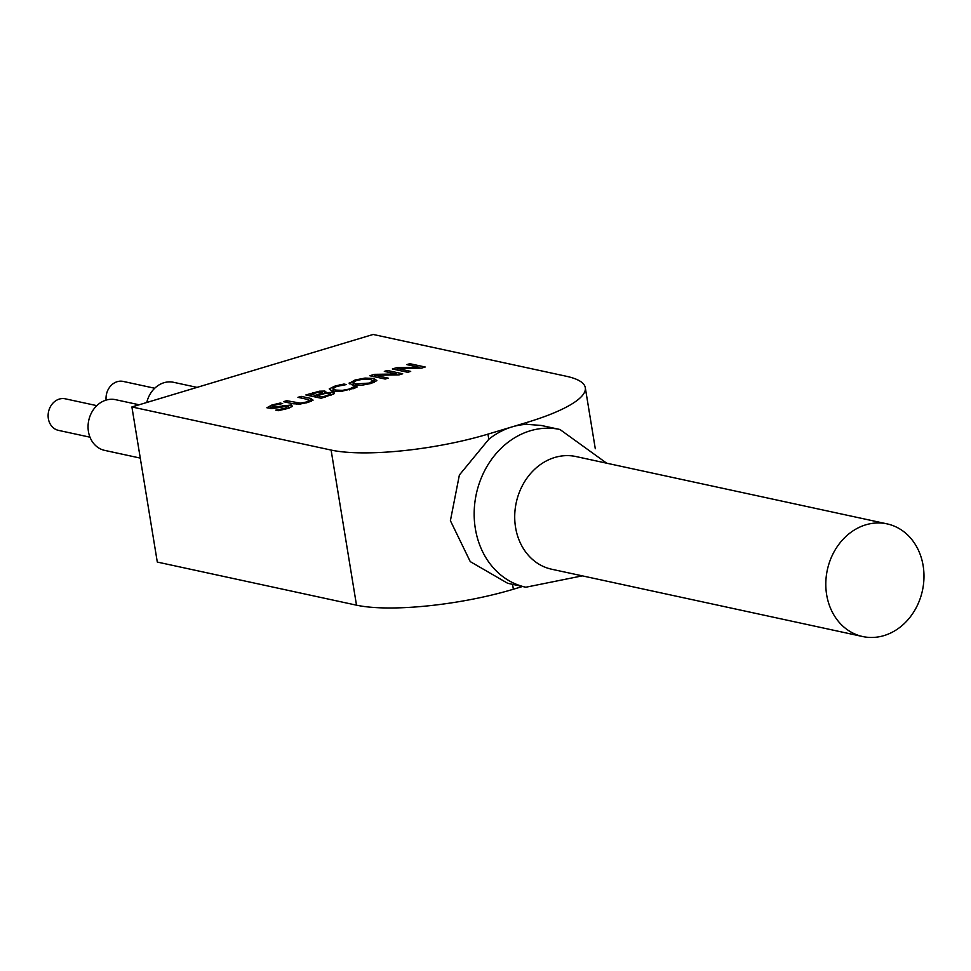 <?xml version="1.0" encoding="UTF-8"?>
<svg xmlns="http://www.w3.org/2000/svg" width="971" height="971" viewBox="0 0 971 971"><rect width="100%" height="100%" fill="white"/><g stroke="black" fill="none" stroke-linecap="round" stroke-linejoin="round"><path stroke-width="1.46" d="M106.106 400.101A16.143 13.63 -77.8 0 1 123.183 381.421L154.717 388.242M89.987 437.193L58.454 430.359A16.143 13.63 -77.8 0 1 48.55 411.704A16.143 13.63 -77.8 0 1 65.275 398.814L96.821 405.647M140.273 458.094L104.674 450.386A25.938 21.896 -77.8 0 1 88.749 420.407A25.938 21.896 -77.8 0 1 115.646 399.7L139.144 404.786M146.779 402.492A25.938 21.896 -77.8 0 1 173.542 382.295L197.052 387.38M865.816 524.813A57.629 48.659 -77.8 0 1 887.081 523.879A57.629 48.659 -77.8 0 1 922.45 590.502A57.629 48.659 -77.8 0 1 862.697 636.539A57.629 48.659 -77.8 0 1 825.823 582.369A57.629 48.659 -77.8 0 1 865.816 524.813M862.697 636.539L551.613 569.212A57.629 48.659 -77.8 0 1 514.739 515.043A57.629 48.659 -77.8 0 1 554.732 457.487A57.629 48.659 -77.8 0 1 575.997 456.552L887.081 523.879M525.833 587.212L507.663 583.28L470.255 561.614L450.398 520.687L459.38 475.013L488.801 439.256A80.69 68.128 -77.8 0 1 512.093 426.888A80.69 68.128 -77.8 0 1 526.865 424.339L541.272 425.456L559.964 429.498A80.69 68.128 102.2 0 0 530.202 430.808A80.69 68.128 102.2 0 0 474.2 511.389A80.69 68.128 102.2 0 0 525.857 587.224L582.309 575.852M353.007 382.356L355.641 383.958L369.308 383.072L373.167 380.79L370.521 379.491L363.882 379.091L356.867 380.377L353.007 382.356L353.395 385.196M349.159 383.363L355.083 380.001L365.06 378.071L373.92 378.472L376.882 380.632L371.056 383.46L361.066 385.378L352.242 384.977L349.269 382.817L349.439 383.861M365.06 378.071L365.217 379.03M301.192 396.362L310.756 398.426L313.087 400.149L307.965 402.419L300.039 404.07L293.024 403.754L283.459 401.691L286.712 400.707L300.427 403.135L306.229 402.043L309.543 400.295L309.798 401.836L309.543 400.392L307.552 399.421L297.939 397.333L301.192 396.362L301.483 398.11M286.712 400.707L287.003 402.455M275.861 410.102L285.413 408.257L288.326 406.06L272.426 408.56L266.879 407.759L271.916 405.016L280.206 403.038L282.634 403.56L273.907 405.332L271.249 407.371L291.397 404.968L292.429 406.339L287.416 408.56L278.179 410.721L275.885 410.223M289.297 407.966L288.326 406.06M270.873 408.657L270.606 407.007L271.455 408.633M280.206 403.038L280.352 403.912M310.854 394.347L315.344 395.318L322.287 392.976L321.68 392.138L318.828 392.163L313.973 393.413L310.854 394.347L311.145 396.095M322.469 394.08L321.68 392.138M329.8 393.304L330.274 394.311L329.8 393.304L325.431 393.376L317.044 395.695L322.712 396.921L330.274 394.311L330.456 395.452M319.41 391.204L324.787 391.058L324.702 392.806L333.114 392.26L334.036 393.777L321.195 398.268L305.865 394.954L319.41 391.204L319.556 392.066M324.63 392.794L324.751 393.51M325.042 392.563L324.787 391.058L325.819 391.653M324.702 392.806L324.824 393.498M315.344 395.318L315.636 397.066M317.044 395.695L317.335 397.442M322.712 396.921L322.858 397.77M334.473 393.024L334.036 393.777M374.976 375.279L388.194 378.144L385.159 379.054L369.83 375.741L374.454 374.345L396.459 374.005L384.322 371.383L387.368 370.461L402.698 373.786L399.045 374.879L374.976 375.279L375.243 376.906M387.368 370.461L387.635 372.087M396.459 374.005L396.617 374.915M374.454 374.345L374.855 376.821M332.956 388.388L335.408 390.051L342.314 390.366L349.184 389.092L354.549 386.458L354.816 388.084L341.003 391.422L332.009 391.07L329.23 388.885L335.092 386.033L343.952 384.043L346.404 384.565L336.803 386.409L332.956 388.388L333.32 391.301M353.165 387.502L353.359 388.679M354.549 386.458L355.046 387.987M354.779 386.385L357.219 386.907L354.828 388.072M343.952 384.043L344.086 384.904M339.789 384.819L339.923 385.621M397.479 368.519L410.697 371.383L407.662 372.294L392.333 368.968L396.957 367.584L418.974 367.244L406.825 364.611L409.871 363.7L425.201 367.014L421.548 368.118L397.479 368.519L397.746 370.145M409.871 363.7L410.138 365.327M418.974 367.244L419.12 368.155M396.957 367.584L397.37 370.06M373.167 334.461L566.324 376.263A126.788 28.742 170.7 0 1 585.295 387.672A126.788 28.742 170.7 0 1 526.561 422.531L487.964 434.134A115.258 26.12 170.7 0 1 331.099 450.071L131.898 406.958L373.167 334.461M131.898 406.958L157.302 562.063L356.503 605.176A115.258 26.12 -9.3 0 0 513.368 589.239L522.495 586.496M355.083 380.001L355.228 380.923M355.641 383.958L355.884 385.463M373.92 378.472L374.527 382.222M306.229 402.043L306.363 402.868M310.756 398.426L311.23 401.29M300.427 403.135L300.573 404.009M296.276 402.783L296.519 404.203M285.413 408.257L285.559 409.107M271.916 405.016L272.074 405.963M291.397 404.968L291.713 406.885M282.67 405.599L282.816 406.485M276.832 406.934L276.978 407.82M319.034 394.214L319.18 395.051M325.358 396.119L325.491 396.981M312.359 393L312.492 393.862M333.114 392.26L333.429 394.19M335.408 390.051L335.65 391.544M342.314 390.366L342.46 391.264M349.184 389.092L349.317 389.929M335.092 386.033L335.238 386.956M488.801 439.256L487.964 434.134M356.503 605.176L331.099 450.071M513.368 589.239L512.567 584.348M526.865 424.339L526.561 422.531M606.693 463.203L559.964 429.498M373.167 380.79L373.471 382.647M322.615 392.575L322.845 393.971M330.698 393.74L330.953 395.282M595.296 448.748L585.295 387.672"/></g></svg>
